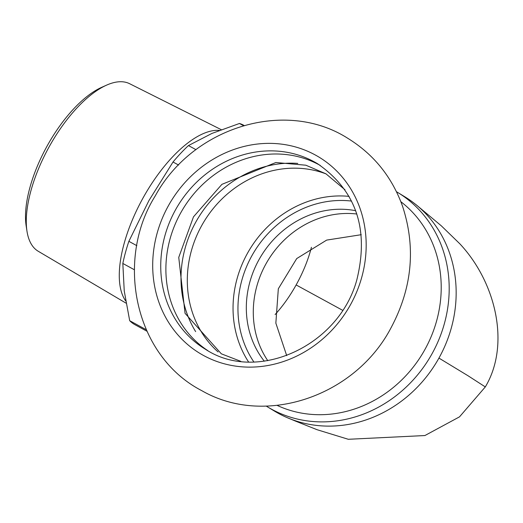 <?xml version="1.0" encoding="UTF-8"?>
<svg xmlns="http://www.w3.org/2000/svg" width="523" height="523" viewBox="0 0 523 523"><rect width="100%" height="100%" fill="white"/><g stroke="black" fill="none" stroke-linecap="round" stroke-linejoin="round"><path stroke-width="0.78" d="M297.777 163.411A108.379 97.821 -58.7 0 0 195.877 221.955A108.379 97.821 -58.7 0 0 195.641 331.608M320.311 165.464A108.379 97.821 -58.7 0 0 180.768 212.783A108.379 97.821 -58.7 0 0 207.86 350.658M106.555 85.151L101.678 87.328A90.557 38.95 118.6 0 0 46.521 147.087A90.557 38.95 118.6 0 0 26.15 225.805L26.961 231.088A95.441 41.049 -61.4 0 1 48.43 148.127A95.441 41.049 -61.4 0 1 106.555 85.151A95.441 41.049 -61.4 0 1 129.626 83.713L221.236 129.658M126.043 303.15L38.244 251.269A95.441 41.049 -61.4 0 1 38.061 251.158A95.441 41.049 -61.4 0 1 26.961 231.088M125.657 300.869A99.174 42.657 -61.4 0 1 142.648 198.681A99.174 42.657 -61.4 0 1 219.333 130.39M295.972 421.296L317.075 429.71L348.298 439.287L424.898 435.541L459.514 416.851L485.305 386.922C510.526 344.834 496.059 282.512 459.841 243.81L441.301 225.812L416.138 204.755M289.311 418.531L295.953 421.29M266.285 406.116A125.422 113.203 -58.7 0 0 267.475 406.855L274.444 411.085A125.422 113.203 -58.7 0 0 287.781 417.897A125.422 113.203 -58.7 0 0 438.941 358.092A125.422 113.203 -58.7 0 0 416.105 204.768A125.422 113.203 -58.7 0 0 404.632 196.674L397.67 192.444A125.422 113.203 -58.7 0 0 396.46 191.725M195.981 149.676L188.443 145.571L211.939 133.424L239.449 123.48L243.424 125.644M136.849 245.679L128.867 241.325L148.931 200.571L173.015 162.006L178.605 165.052M146.12 329.653L129.684 320.691L124.245 290.978L122.827 263.461L134.385 269.763M146.793 331.157L134.875 324.652A113.589 48.855 -61.4 0 1 129.684 320.691M122.827 263.461A113.589 48.855 -61.4 0 1 128.867 241.325M173.015 162.006A113.589 48.855 -61.4 0 1 188.443 145.571M239.449 123.48A113.589 48.855 -61.4 0 1 243.646 125.213L244.091 125.455M355.692 210.704A92.761 83.726 -58.7 0 0 259.055 259.552A92.761 83.726 -58.7 0 0 264.318 361.19M267.475 406.855A125.422 113.203 -58.7 0 0 431.972 353.862A125.422 113.203 -58.7 0 0 397.67 192.444M356.843 214.018A92.761 83.726 -58.7 0 0 266.017 263.782A92.761 83.726 -58.7 0 0 267.789 360.68M311.42 247.287A75.724 32.57 -61.4 0 1 296.136 284.943A75.724 32.57 -61.4 0 1 275.105 314.558M168.465 205.624A114.785 103.606 -58.7 0 0 203.624 355.529A114.785 103.606 -58.7 0 0 350.417 304.863A114.785 103.606 -58.7 0 0 315.258 154.965A114.785 103.606 -58.7 0 0 168.465 205.624M438.941 358.092L467.974 375.723L485.305 386.922M349.089 196.373A105.541 95.258 -58.7 0 0 247.529 253.184A105.541 95.258 -58.7 0 0 248.556 361.942M253.884 361.981A101.756 91.845 121.3 0 1 254.067 251.981A101.756 91.845 121.3 0 1 351.58 201.08M218.091 351.953A105.541 95.258 121.3 0 1 201.8 225.413A105.541 95.258 121.3 0 1 326.175 173.95M400.866 201.721A119.741 108.078 121.3 0 1 422.251 354.104A119.741 108.078 121.3 0 1 277.183 405.41M342.585 310.276L296.136 284.943M175.617 209.658A108.379 97.821 121.3 0 1 317.768 163.862C356.274 190.732 369.284 229.44 356.791 279.995C338.741 346.481 256.577 383.418 205.264 349.142A108.379 97.821 121.3 0 1 175.617 209.658M201.786 390.668C265.285 427.304 355.189 396.101 390.851 328.137C412.189 288.304 416.086 247.66 402.54 206.219C391.989 176.99 373.755 154.363 347.828 138.327C285.035 98.239 192.477 127.449 155.246 195.929C115.197 259.715 134.15 355.784 201.786 390.668M344.977 189.764L325.966 173.826L305.85 165.209L275.876 162.516L221.902 184.351L193.477 216.855L178.748 257.381L185.05 313.31L221.334 353.816L240.796 361.341M286.709 355.62L275.85 323.136L278.328 288.774L296.718 258.571L326.672 240.096L361.262 234.696"/></g></svg>
